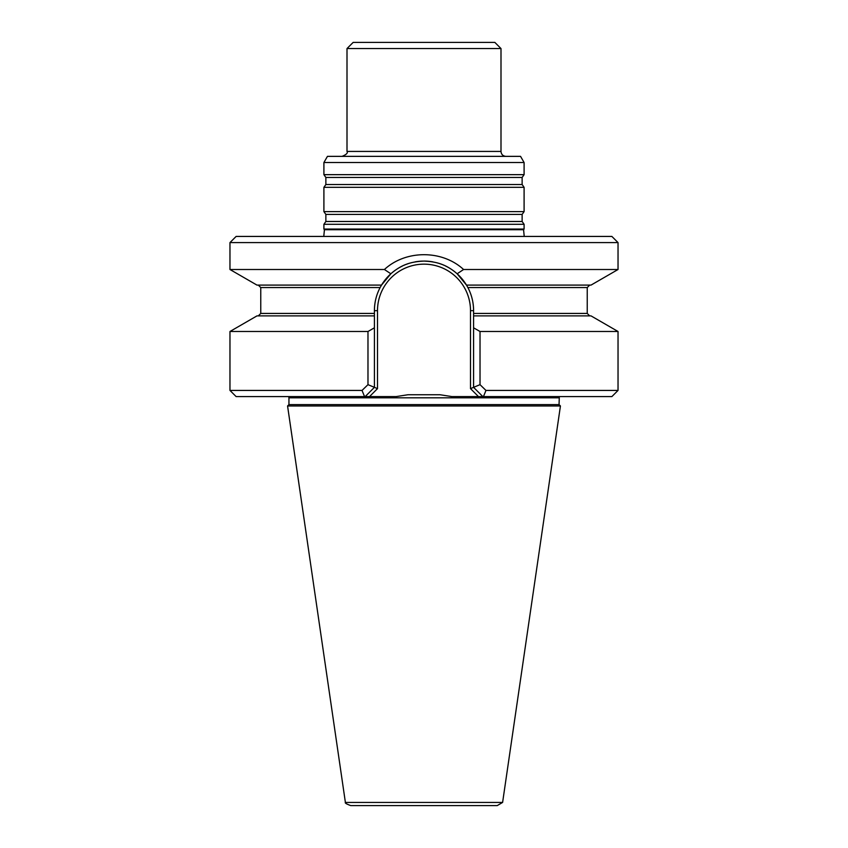 <?xml version="1.0" encoding="UTF-8"?>
<svg xmlns="http://www.w3.org/2000/svg" width="848" height="848" viewBox="0 0 848 848"><rect width="100%" height="100%" fill="white"/><g stroke="black" fill="none" stroke-linecap="round" stroke-linejoin="round"><path stroke-width="1.27" d="M524.096 224.296L323.904 224.296L323.904 229.055L524.096 229.055L524.096 224.296L522.135 221.487L522.135 214.417L524.096 211.618L323.904 211.618L325.865 214.417L325.865 221.487L323.904 224.296M323.904 162.519L524.096 162.519L520.545 156.361L327.455 156.361L323.904 162.519L323.904 174.656L524.096 174.656L522.135 177.465L325.865 177.465L325.865 184.525L323.904 187.334L323.904 211.618M347.002 48.559L353.16 42.4L494.84 42.4L500.998 48.559L347.002 48.559L347.002 151.432C348.083 152.916 346.44 154.559 342.073 156.361M500.998 48.559L500.998 151.432L347.002 151.432M522.135 177.465L522.135 184.525L524.096 187.334L323.904 187.334M524.096 187.334L524.096 211.618M524.096 162.519L524.096 174.656M524.223 236.433L523.576 229.734L524.096 229.055M497.235 805.6L350.765 805.6C346.546 804.052 344.744 802.992 345.39 802.431L502.61 802.431L497.235 805.6M287.567 405.969L560.433 405.969L559.055 404.591L288.945 404.591L287.567 405.969L345.39 802.431M559.309 396.588L559.055 404.591M611.874 396.588L483.455 396.588L485.968 390.43L480.021 384.663L485.968 390.43L618.033 390.43L611.874 396.588M440.048 394.744L407.952 394.744L440.048 394.744L451.889 396.588L482.83 396.588L473.587 387.345L473.587 327.816L480.021 331.494L480.021 384.663L473.576 387.335M364.545 396.588L236.126 396.588L229.967 390.43L362.032 390.43L364.545 396.588L369.527 396.588L364.545 396.588M482.83 396.588L478.473 396.588L470.502 388.628L473.587 387.345M618.033 242.592L229.967 242.592L236.126 236.433L611.874 236.433L618.033 242.592L618.033 269.505L591.024 285.098L466.485 285.098L467.873 287.557C471.647 294.765 473.555 302.46 473.587 310.665L473.587 315.891L591.024 315.891L618.033 331.494L480.021 331.494M589.699 285.098L587.24 287.557L467.873 287.557A49.587 49.587 0 0 1 473.587 310.665L470.502 310.665A46.502 46.502 0 0 0 424 264.152A46.502 46.502 0 0 0 377.498 310.665L377.498 388.628L369.527 396.588L396.111 396.588L407.952 394.744M374.413 387.345L374.413 327.816L367.979 331.494L229.967 331.494L256.976 315.891L374.413 315.891L374.413 310.665C374.445 302.46 376.353 294.765 380.127 287.557A49.587 49.587 0 0 0 374.413 310.665L377.498 310.665L377.498 388.628L374.413 387.345L365.17 396.588M367.979 331.494L367.979 384.663L374.424 387.335M367.979 384.663L362.032 390.43M473.587 315.891L473.587 327.816M374.413 327.816L374.413 315.891M466.527 285.161A49.587 49.587 0 0 0 445.444 265.954M443.822 265.212A49.587 49.587 0 0 0 443.059 264.883M441.999 264.449A49.587 49.587 0 0 0 439.72 263.633M432.893 261.873A49.587 49.587 0 0 0 423.989 261.078M422.558 261.099A49.587 49.587 0 0 0 415.064 261.884M411.609 262.647A49.587 49.587 0 0 0 410.517 262.944M408.248 263.643A49.587 49.587 0 0 0 405.991 264.459M404.931 264.883A49.587 49.587 0 0 0 404.167 265.212M402.546 265.954A49.587 49.587 0 0 0 381.462 285.182M374.413 313.431L260.76 313.431L260.76 287.557L380.127 287.557L381.515 285.098L256.976 285.098L229.967 269.505L384.42 269.505L390.854 273.777L381.515 285.098M466.485 285.098L457.146 273.777C446.546 264.576 436.943 261.661 423.989 261.078C410.983 261.672 401.464 264.576 390.854 273.777M457.146 273.777L463.58 269.505C442.264 249.778 405.8 249.747 384.42 269.505M618.033 269.505L463.58 269.505M505.927 156.361C502.928 156.064 501.285 154.421 500.998 151.432M522.135 221.487L325.865 221.487M522.135 214.417L325.865 214.417M522.135 184.525L325.865 184.525M523.576 229.734L324.424 229.734L323.777 236.433M559.055 397.818L288.945 397.818L288.945 404.591M473.587 313.431L587.24 313.431L589.699 315.891M470.502 310.665L470.502 388.628M325.865 177.465L323.904 174.656M324.424 229.734L323.904 229.055M502.61 802.431L560.433 405.969M288.945 397.818L288.691 396.588M618.033 331.494L618.033 390.43M229.967 331.494L229.967 390.43M260.76 313.431L258.301 315.891M587.24 287.557L587.24 313.431M260.76 287.557L258.301 285.098M229.967 242.592L229.967 269.505"/></g></svg>

